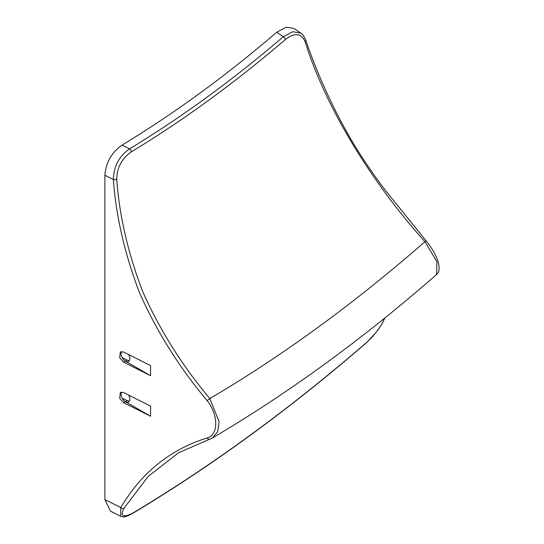 <?xml version="1.0" encoding="UTF-8"?>
<svg xmlns="http://www.w3.org/2000/svg" width="544" height="544" viewBox="0 0 544 544"><rect width="100%" height="100%" fill="white"/><g stroke="black" fill="none" stroke-linecap="round" stroke-linejoin="round"><path stroke-width="0.82" d="M122.176 398.181L127.18 400.69L129.322 401.207M150.579 416.235L123.665 402.723L119.707 398.405L120.34 392.408L123.665 392.591L150.579 406.103L150.579 416.235L125.419 401.71A6.202 3.584 -120 0 0 128.527 402.016A6.202 3.584 -120 0 0 128.663 395.1M123.665 362.195L119.707 357.877L120.34 351.88L123.665 352.063L150.579 365.568L150.579 375.7L123.665 362.195L125.419 361.175A6.202 3.584 -120 0 1 121.516 351.546M276.746 32.252A1030.03 594.687 -60 0 1 122.067 145.071L129.574 148.838A1030.03 594.687 120 0 0 283.308 36.713L276.746 32.252L286.015 27.2L293.876 28.37L300.771 33.068L292.679 31.729L283.308 36.713A2.482 1.054 49.4 0 1 285.471 39.44A1032.485 596.108 -60 0 1 131.369 151.837C121.87 158.406 116.987 167.545 116.736 179.248C119.36 215.696 128.024 253.171 142.718 291.672C159.82 330.052 182.192 365.684 209.834 398.568L219.123 421.675L217.75 431.596L212.432 437.961C288.538 393.156 363.263 338.667 436.608 274.502L436.859 261.569L424.925 241.686C367.513 177.643 324.054 102.83 305.164 41.813C301.281 33.15 294.719 32.361 285.471 39.44M209.862 439.09A2.482 1.924 -107.1 0 1 209.528 439.239L178.425 452.853L148.206 476.394L123.991 508.239A2.482 1.87 -149.7 0 1 120.782 507.525L120.646 516.249L110.459 511.149L104.883 499.569L120.782 507.525C141.447 472.627 170.245 449.439 207.169 437.947C218.586 435.112 218.545 414.888 207.169 400.656C179.309 367.492 156.767 331.561 139.556 292.849C124.739 254.028 116.008 216.24 113.363 179.493C113.676 166.478 119.075 156.257 129.574 148.838A2.482 1.401 58.8 0 1 131.369 151.837M116.736 179.248A2.482 1.312 -4.4 0 1 113.363 179.493L104.883 175.256L104.883 499.569M104.883 175.256C105.862 162.602 111.595 152.538 122.067 145.071M122.176 357.653L127.18 360.162L129.322 360.679M127.18 400.69L125.419 401.71A6.202 3.584 60 0 1 121.516 392.074M128.663 354.572A6.202 3.584 60 0 1 128.527 361.488A6.202 3.584 60 0 1 125.419 361.175L150.579 375.7M123.991 508.239C120 516.304 122.842 517.976 132.518 513.25A1475.246 851.741 120 0 0 366.262 342.761C376.081 333.282 382.126 325.128 384.39 318.315M125.419 401.71L123.665 402.723M127.18 360.162L125.419 361.175M305.164 41.813A2.482 1.618 161.6 0 0 305.81 40.168L305.81 40.168C312.841 61.69 326.937 96.166 345.052 128.853C354.212 145.833 369.07 169.082 385.982 191.1L426.136 240.863L424.925 241.686A1265.82 730.823 -60 0 1 209.834 398.568L207.169 400.656M212.432 437.961L209.528 439.239A2.482 1.924 -107.1 0 1 207.169 437.947M132.518 513.25A2.482 1.408 59.1 0 1 132.158 513.679C211.317 466.33 289.299 409.455 366.098 343.053L372.756 336.45L378.61 329.1L382.772 322.463L384.771 318.056M120.646 516.249C123.95 517.392 125.208 517.235 132.158 513.679M305.81 40.168C303.6 35.53 301.92 33.164 300.771 33.068M426.136 240.863C432.487 248.771 436.587 256.122 438.43 262.929C439.695 268.654 439.083 272.51 436.608 274.502"/></g></svg>

